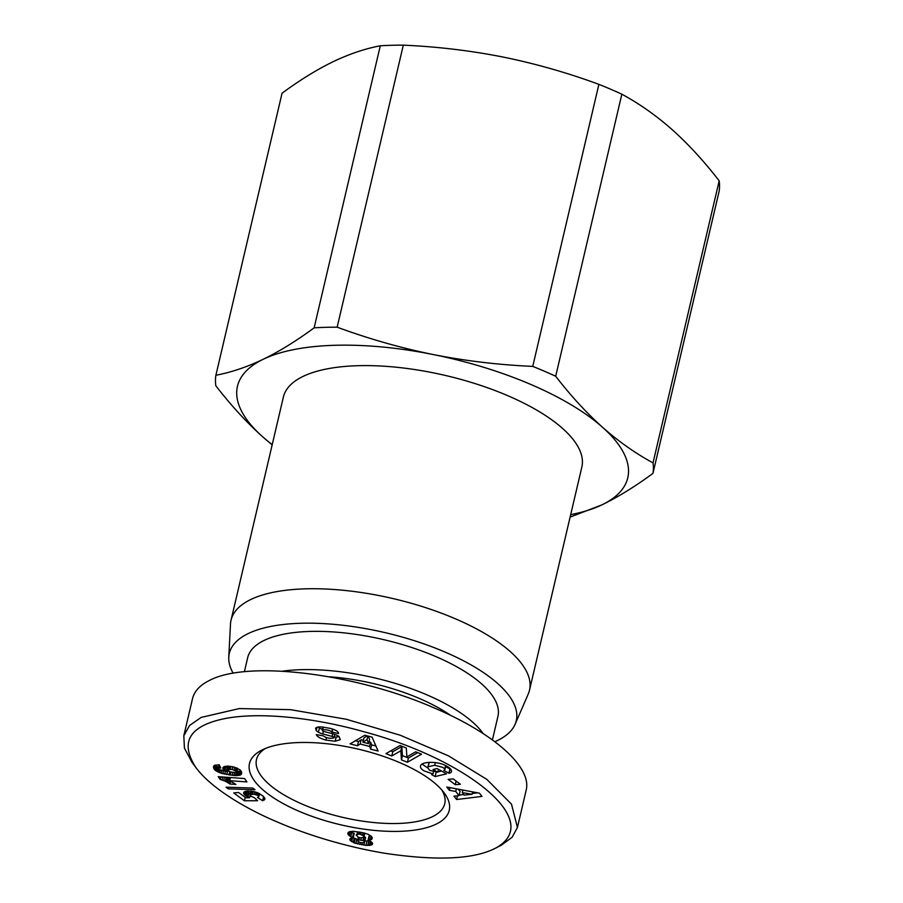 <?xml version="1.0" encoding="UTF-8"?>
<svg xmlns="http://www.w3.org/2000/svg" width="903" height="903" viewBox="0 0 903 903"><rect width="100%" height="100%" fill="white"/><g stroke="black" fill="none" stroke-linecap="round" stroke-linejoin="round"><path stroke-width="1.35" d="M228.775 657.181L230.491 624.108A153.284 58.018 13.2 0 1 231.044 620.18A153.284 58.018 13.2 0 1 455.541 618.86A153.284 58.018 13.2 0 1 529.508 690.185A153.284 58.018 13.2 0 1 528.266 693.955L515.094 724.341A147.392 55.794 -166.8 0 0 445.168 652.135A147.392 55.794 -166.8 0 0 228.775 657.181A147.392 55.794 -166.8 0 0 233.155 673.232M529.508 690.185L581.848 467.054A153.284 58.018 -166.8 0 0 507.87 395.728A153.284 58.018 -166.8 0 0 283.384 397.049L231.044 620.18M598.892 84.351A224.034 84.803 13.2 0 1 610.575 89.183A224.034 84.803 13.2 0 1 621.851 94.205L555.695 376.246A224.034 84.803 -166.8 0 0 544.419 371.223A224.034 84.803 -166.8 0 0 532.747 366.392L598.892 84.351C567.31 72.714 535.31 63.605 502.915 57.013C470.486 50.613 437.278 46.651 403.314 45.15L337.158 327.191A224.034 84.803 -166.8 0 0 314.142 327.834L380.287 45.793A224.034 84.803 13.2 0 1 403.314 45.15M652.959 473.375A224.034 84.803 -166.8 0 0 653.027 462.867L719.183 180.826A224.034 84.803 13.2 0 1 719.115 191.334L652.959 473.375C635.17 486.48 618.183 496.955 602.019 504.822A200.455 75.875 -166.8 0 0 602.549 427.3A200.455 75.875 -166.8 0 0 531.032 384.543A200.455 75.875 -166.8 0 0 433.135 354.529C465.293 360.907 498.501 364.857 532.747 366.392M272.164 444.874L262.683 436.804A200.455 75.875 -166.8 0 0 272.221 444.648M441.804 789.978A96.689 36.594 13.2 0 1 444.75 803.704A96.689 36.594 13.2 0 1 432.334 816.73A96.689 36.594 13.2 0 1 303.148 804.539A96.689 36.594 13.2 0 1 256.486 759.547A96.689 36.594 13.2 0 1 265.234 748.564M399.736 762.629A102.581 38.829 13.2 0 1 444.141 792.857A102.581 38.829 13.2 0 1 413.089 830.32A102.581 38.829 13.2 0 1 299.006 811.255A102.581 38.829 13.2 0 1 261.859 750.1A102.581 38.829 13.2 0 1 399.736 762.629M282.662 671.143A128.519 48.649 13.2 0 1 426.927 694.858A128.519 48.649 13.2 0 1 483.128 733.507M244.397 671.697L247.67 657.711A128.519 48.649 13.2 0 1 435.901 656.605A128.519 48.649 13.2 0 1 497.925 716.406L492.428 739.873M329.561 676.798A113.191 42.847 13.2 0 1 419.41 698.482A113.191 42.847 13.2 0 1 450.541 715.368M325.859 740.088C320.317 738.519 317.134 736.701 316.31 734.624L323.093 735.787C326.355 738.078 329.979 738.778 333.952 737.898A2.325 0.88 -166.8 0 0 334.02 737.762A2.325 0.88 -166.8 0 0 332.123 736.419L322.777 733.947A8.714 3.296 13.2 0 1 318.432 732.254L316.264 730.685L315.599 728.337C316.152 727.22 318.262 726.768 321.919 726.983L330.103 728.36C334.55 729.522 337.282 730.866 338.298 732.423L338.569 733.541L331.841 732.017C329.776 730.222 326.717 729.489 322.687 729.816A2.325 0.88 -166.8 0 0 322.54 729.872A2.325 0.88 -166.8 0 0 322.247 730.177A2.325 0.88 -166.8 0 0 324.132 731.532L333.297 733.947A8.714 3.296 13.2 0 1 339.009 736.555L340.318 739.625L335.182 741.25L325.859 740.088L326.434 737.627M434.715 765.259L428.067 766.782L427.593 767.584L429.704 770.372L437.831 772.189L433.045 769.514L437.12 768.555L446.579 773.848L435.122 776.557L431.645 774.616L433.011 773.939L424.308 771.015C421.464 769.379 420.2 767.731 420.505 766.071C421.069 761.252 438.226 761.105 446.127 765.846L447.561 766.647C450.462 768.351 451.76 770.056 451.444 771.76L451.398 771.918A10.746 4.063 13.2 0 1 450.258 772.833A10.746 4.063 13.2 0 1 449.152 773.239L443.757 770.428A4.357 1.648 -166.8 0 0 444.321 770.248A4.357 1.648 -166.8 0 0 444.874 769.661A4.357 1.648 -166.8 0 0 444.739 769.04L442.854 767.392L434.715 765.259L435.336 762.595M427.593 767.584L429.376 762.324M428.067 766.782L429.06 762.538M422.073 764.119L427.559 767.843M433.011 773.939L433.508 771.794M449.152 773.239L450.145 768.984A10.746 4.063 -166.8 0 0 450.462 768.893M494.878 848.504L501.154 845.31L512.103 837.307L517.43 827.475L511.516 804.178L486.841 779.391L448.407 755.822L400.289 735.245L346.289 719.262L290.529 709.668L239.306 708.562L201.143 717.422L189.574 725.481L183.817 735.776L184.438 748.158L191.854 762.109L196.053 767.753C213.853 791.649 254.612 812.542 277.018 821.865C297.268 830.704 337.079 845.4 385.581 853.391C436.826 860.954 473.262 859.329 494.878 848.504C547.162 820.985 463.374 758.159 364.812 731.994C313.567 717.354 254.951 710.853 219.26 719.849C188.084 727.773 180.352 743.745 196.053 767.753M517.43 827.475L526.144 790.283C532.172 767.448 494.392 733.541 434.603 708.11C355.545 673.39 248.415 660.093 209.868 680.23C200.139 684.971 194.359 691.1 192.542 698.595L183.817 735.776M351.786 832.431L354.224 833.379L353.231 837.623L350.782 836.675L351.786 832.431L350.251 831.505M352.565 837.397L353.558 833.142M372.352 844.474L372.612 843.391L371.551 844.982L365.952 845.377L354.258 842.973L349.788 839.632L350.624 838.244L353.231 837.623M349.788 839.632L349.98 838.808M349.935 840.027L350.285 838.537M350.522 840.851L351.177 838.052M351.606 841.675L352.52 837.736M353.028 837.657L357.927 839.553M353.163 842.499L354.157 838.255M354.258 842.973L355.251 838.718M355.872 843.515L356.877 839.259M357.757 844.023L358.333 841.573M359.879 844.497L360.353 842.488M361.889 844.869L362.363 842.86M364.835 840.907L370.365 841.19M363.886 845.163L364.88 840.919M365.952 845.377L366.957 841.133M367.758 845.479L368.751 841.235M369.271 845.456L370.264 841.201M370.241 845.332L371.11 841.63L372.623 843.413M371.551 844.982L372.138 842.533M350.782 836.675L347.813 833.841L349.348 831.731L353.366 831.302L363.469 832.826L368.255 834.338L371.505 836.505L372.273 837.894L371.731 839.35L368.085 840.083L371.144 841.652M368.085 840.083L369.09 835.839L370.636 835.726M368.706 840.072L369.699 835.817M370.298 839.914L371.167 836.201M371.404 839.542L371.957 837.194M371.731 839.35L372.149 837.555M347.813 833.841L348.118 832.555M348.208 834.722L348.863 831.956M349.021 835.58L349.958 831.584M349.45 835.907L350.443 831.652M360.636 842.589L363.853 842.77L364.609 841.889L362.927 840.456L358.423 839.88L357.723 840.433L358.356 841.596L360.636 842.589M357.723 840.433L358.457 837.295M358.423 839.88L358.988 837.465M358.92 839.801L359.439 837.589M360.873 839.892L361.335 837.916M362.927 840.456L363.627 837.442M364.09 836.291L365.602 837.634L364.609 841.889M363.491 840.716L364.485 836.471M364.473 841.551L365.478 837.307M359.687 834.124L356.403 834.598L357.667 836.923L360.455 837.871L363.841 837.307L363.412 835.76L359.687 834.124L360.15 832.16M360.737 834.372L361.211 832.352M362.453 835.083L363.006 832.724M363.412 835.76L364.067 832.972M363.943 836.63L364.767 833.153M363.841 837.307L364.823 833.164M356.188 835.343L356.403 834.598M357.136 834.191L357.701 831.765M358.672 834.022L359.157 831.979M220.163 779.424L218.233 776.67L244.589 778.567L246.937 781.919L229.678 780.677L235.875 784.425L229.96 784.007L225.298 781.174L220.163 779.424L220.761 776.851M220.287 779.447L220.896 776.862M222.059 779.944L222.748 776.998M223.718 780.519L224.508 777.122M225.298 781.174L226.213 777.246M227.071 777.302L230.039 779.097M226.224 781.626L227.229 777.381M227.443 782.314L228.448 778.07M228.719 783.115L229.712 778.86M229.96 784.007L230.626 781.151M229.678 780.677L230.412 777.539M226.066 787.19L252.761 788.037L255.03 789.707L228.38 788.883L226.066 787.19M228.38 788.883L228.752 787.281M213.718 768.239L213.559 766.354L214.53 765.349L219.136 764.717L220.817 767.979L218.695 768.035L218.797 769.367L226.168 771.489L223.176 769.254L222.86 767.821L223.888 766.737L227.522 766.094L232.974 766.76L239.882 769.706L241.18 771.196L241.586 773.769L240.029 775.146L235.48 775.666L221.258 773.295L214.722 769.83L213.718 768.239L214.361 765.473M214.101 769.04L215.004 765.168M215.298 765.055L218.458 767.516M214.722 769.83L215.715 765.575M215.546 770.586L216.539 766.331M216.618 771.297L217.612 767.053M217.86 771.986L218.549 769.051M218.47 772.257L219.113 769.525M219.79 772.799L220.411 770.135M221.258 773.295L221.89 770.575M222.906 773.758L223.56 770.97M224.745 774.198L225.411 771.343M226.495 770.101L227.906 770.383M226.766 774.605L227.759 770.361M228.933 774.988L229.723 771.647M230.22 775.18L230.954 772.054M232.173 775.429L232.872 772.449M233.922 775.598L234.622 772.596M235.48 775.666L236.259 772.347M236.958 771.41L240.966 770.902M236.823 775.654L237.816 771.399M237.466 775.621L238.46 771.376M238.911 775.44L239.905 771.185M240.029 775.146L241.011 770.959M240.841 774.729L241.496 771.963M241.27 774.356L241.654 772.731M222.872 768.543L223.165 767.29M223.176 769.254L223.741 766.85M223.842 770.011L224.678 766.455M225.536 766.275L227.172 767.245L226.168 771.489M224.791 770.71L225.795 766.455M218.21 768.6L219.113 764.717M218.695 768.035L219.361 765.168M219.102 767.968L219.643 765.699M213.48 767.031L213.695 766.094M213.605 767.889L214.124 765.642M236.925 771.58L232.071 769.401L227.827 769.706L228.301 770.925L230.649 771.986L235.83 772.528L236.8 772.076L237.681 768.363M227.827 769.706L228.662 766.139M228.696 769.288L229.418 766.195M228.798 769.254L229.509 766.207M230.163 769.198L230.829 766.365M232.071 769.401L232.703 766.703M232.161 769.424L232.793 766.726M234.103 769.841L234.712 767.223M235.548 770.361L236.168 767.708M236.304 770.812L236.958 768.047M244.42 800.78L233.73 792.936L238.584 792.484L245.83 797.789L249.499 797.767L245.605 795.69L243.596 793.353L244.047 792.021L247.117 791.028L253.766 791.536L258.518 793.139L262.976 796.017L264.906 798.737L262.638 800.724L257.423 797.439L258.868 796.66L258.213 795.532L254.127 794.256L250.729 794.55L250.063 795.712L254.511 797.834L257.603 800.713L244.42 800.78L245.221 797.349M249.792 796.502L251.011 796.502M249.95 795.024L250.876 791.096M250.007 794.956L250.91 791.096M250.729 794.55L251.531 791.163M252.208 794.301L252.896 791.378M252.434 794.279L253.111 791.412M254.127 794.256L254.702 791.773M255.673 794.471L256.204 792.224M256.881 794.832L257.389 792.653M258.213 795.532L258.743 793.263M258.664 795.927L259.229 793.511M258.868 796.66L259.567 793.692M259.522 793.884L263.134 796.164M262.638 800.724L263.608 796.593M263.653 800.329L264.331 797.428M264.365 799.866L264.76 798.139M264.737 799.426L264.906 798.737M243.596 793.353L243.844 792.315M243.923 794.076L244.465 791.75M244.589 794.854L245.413 791.355M246.259 791.163L250.323 793.432M245.605 795.69L246.598 791.446M245.988 795.972L246.982 791.728M247.275 796.728L248.269 792.484M247.941 797.067L248.946 792.823M249.499 797.767L250.029 795.509M357.486 745.765L350.093 743.88L364.801 735.256L372.07 737.119L378.109 751.048L370.614 749.129L369.609 746.431L360.162 744.016L357.486 745.765L358.48 741.521L361.155 739.771L363.356 740.325M449.389 790.328L446.793 787.032L479.425 793.161L481.988 796.401L456.625 799.516L453.995 796.175L459.051 795.645L455.744 791.434L449.389 790.328L450.01 787.642M448.181 779.357L453.283 778.928L460.349 784.278L455.259 784.696L448.181 779.357M406.892 756.861L415.707 751.804L421.554 754.163L407.422 762.267L401.44 759.863L400.83 750.788L391.789 755.98L385.953 753.621L400.085 745.517L406.305 748.023L406.892 756.861M445.585 766.647L450.145 768.984M448.881 773.295L449.886 769.051M435.81 772.133L436.634 772.178M435.122 776.557L436.115 772.302M437.899 771.884L441.533 771.027M437.831 772.189L438.497 769.322M316.264 730.685L317.066 727.287M318.003 727.073L319.436 727.999A8.714 3.296 -166.8 0 0 322.45 729.297M335.182 741.25L336.176 737.006L339.099 736.622M334.212 736.938L336.176 737.006M331.943 732.457L332.722 729.116M390.717 750.89L392.794 751.725L401.835 746.544L402.433 755.608L408.416 758.012L417.784 752.639M391.789 755.98L392.794 751.725M400.83 750.788L401.835 746.544M401.44 759.863L402.433 755.608M407.422 762.267L408.416 758.012M455.259 784.696L456.105 781.072M455.744 791.434L456.354 788.827M458.318 789.199L460.056 791.4L459.051 795.645M456.625 799.516L457.494 795.814M459.187 795.069L463.781 794.505M472.269 793.466L477.574 792.823M462.268 792.586L464.255 795.103L472.066 794.29L462.268 792.586L462.855 790.057M472.066 794.29L472.63 791.886M355.443 740.742L358.48 741.521M360.162 744.016L361.155 739.771M369.034 741.781L370.614 742.187L371.607 744.873L375.908 745.98M369.609 746.431L370.614 742.187M370.614 749.129L371.607 744.873M368.593 743.666L367.058 739.512L362.916 742.21L368.593 743.666L369.587 739.422L368.39 736.182M362.916 742.21L363.92 737.965L367.137 735.855M367.058 739.512L367.871 736.047M380.287 45.793C365.015 48.672 349.247 53.999 332.981 61.765C316.682 69.723 299.706 80.198 282.052 93.212L215.896 375.253A224.034 84.803 -166.8 0 0 215.828 385.762C231.078 405.481 246.7 422.502 262.683 436.804A200.455 75.875 -166.8 0 1 263.202 359.281C279.366 351.425 296.342 340.939 314.142 327.834M337.158 327.191C369.022 338.907 401.011 348.016 433.135 354.529A200.455 75.875 -166.8 0 0 263.202 359.281C247.072 367.002 231.303 372.329 215.896 375.253M719.183 180.826C704.058 161.242 688.436 144.232 672.329 129.784C656.176 115.516 639.347 103.664 621.851 94.205M570.685 514.654A200.455 75.875 -166.8 0 0 602.019 504.822L570.12 517.08M555.695 376.246C570.944 395.977 586.566 412.987 602.549 427.3C618.566 441.465 635.385 453.317 653.027 462.867M494.9 741.702A147.392 55.794 -166.8 0 0 515.094 724.341M322.687 729.816L323.319 727.096M444.739 769.04L445.563 765.541M318.432 732.254L319.436 727.999M322.777 733.947L323.409 731.283M332.123 736.419L332.733 733.8M334.02 737.616L334.776 734.399L334.02 737.762M331.841 732.017L332.541 729.06M444.874 769.661L445.811 765.676M322.247 730.177L322.969 727.062"/></g></svg>
